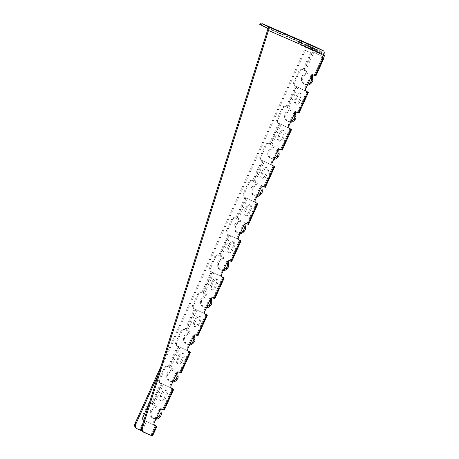 <?xml version="1.0" encoding="UTF-8"?>
<svg xmlns="http://www.w3.org/2000/svg" width="459" height="459" viewBox="0 0 459 459"><rect width="100%" height="100%" fill="white"/><g stroke="black" fill="none" stroke-linecap="round" stroke-linejoin="round"><path stroke-width="0.34" stroke-dasharray="2.29 1.72" d="M160.977 366.322L304.472 49.991L313.204 53.852L313.876 52.366A3.259 2.622 116 0 0 312.906 48.39A3.259 2.622 116 0 0 312.82 48.35L298.476 42.108L322.843 53.244A3.259 2.622 -64 0 1 322.929 53.278A3.259 2.622 -64 0 1 323.916 54.242M152.514 436.05L137.281 428.844M155.894 419.119A15.577 9.26 113.5 0 1 154.104 418.671A15.577 9.26 113.5 0 1 152.021 417.116A6.524 3.879 113.5 0 1 151.166 412.945L151.286 412.056A2.444 1.452 113.5 0 1 152.721 409.583L155.848 407.483A0.815 0.482 -66.5 0 0 156.318 406.72A0.815 0.482 -66.5 0 0 156.123 406.06L150.3 403.352A2.444 1.968 116 0 0 147.482 404.798L142.095 416.674A2.444 1.968 116 0 0 142.829 419.658A2.444 1.968 116 0 0 142.892 419.687L143.449 419.928M139.542 429.785L143.919 420.134L154.534 425.235M172.733 381.997A15.577 9.26 113.5 0 1 170.937 381.549A15.577 9.26 113.5 0 1 168.855 380A6.524 3.879 113.5 0 1 168.005 375.829L168.126 374.94A2.444 1.452 113.5 0 1 169.555 372.461L172.687 370.367A0.815 0.482 -66.5 0 0 173.152 369.604A0.815 0.482 -66.5 0 0 172.957 368.944L167.139 366.236A2.444 1.968 116 0 0 164.322 367.676L158.934 379.553A2.444 1.968 116 0 0 159.663 382.536A2.444 1.968 116 0 0 159.726 382.565L171.373 388.113M189.567 344.881A15.577 9.26 113.5 0 1 187.777 344.434A15.577 9.26 113.5 0 1 185.694 342.884A6.524 3.879 113.5 0 1 184.839 338.713L184.966 337.818A2.444 1.452 113.5 0 1 186.394 335.345L189.527 333.245A0.815 0.482 -66.5 0 0 189.992 332.482A0.815 0.482 -66.5 0 0 189.797 331.823L183.973 329.12A2.444 1.968 116 0 0 181.162 330.56L175.774 342.437A2.444 1.968 116 0 0 176.503 345.42A2.444 1.968 116 0 0 176.566 345.449L188.213 350.997M206.407 307.765A15.577 9.26 113.5 0 1 204.611 307.318A15.577 9.26 113.5 0 1 202.534 305.763A6.524 3.879 113.5 0 1 201.679 301.592L201.799 300.702A2.444 1.452 113.5 0 1 203.234 298.23L206.361 296.13A0.815 0.482 -66.5 0 0 206.831 295.366A0.815 0.482 -66.5 0 0 206.636 294.707L200.812 291.999A2.444 1.968 116 0 0 197.995 293.444L192.608 305.321A2.444 1.968 116 0 0 193.342 308.305A2.444 1.968 116 0 0 193.405 308.333L205.047 313.881M223.246 270.644A15.577 9.26 113.5 0 1 221.45 270.196A15.577 9.26 113.5 0 1 219.368 268.647A6.524 3.879 113.5 0 1 218.518 264.476L218.639 263.581A2.444 1.452 113.5 0 1 220.068 261.108L223.2 259.014A0.815 0.482 -66.5 0 0 223.665 258.251A0.815 0.482 -66.5 0 0 223.47 257.591L217.646 254.883A2.444 1.968 116 0 0 214.835 256.323L209.447 268.199A2.444 1.968 116 0 0 210.176 271.183A2.444 1.968 116 0 0 210.239 271.212L221.886 276.76M240.08 233.528A15.577 9.26 113.5 0 1 238.29 233.08A15.577 9.26 113.5 0 1 236.207 231.525A6.524 3.879 113.5 0 1 235.352 227.354L235.478 226.465A2.444 1.452 113.5 0 1 236.907 223.992L240.034 221.892A0.815 0.482 -66.5 0 0 240.505 221.129A0.815 0.482 -66.5 0 0 240.309 220.469L234.486 217.761A2.444 1.968 116 0 0 231.675 219.207L226.287 231.084A2.444 1.968 116 0 0 227.016 234.067A2.444 1.968 116 0 0 227.079 234.096L238.726 239.644M256.92 196.412A15.577 9.26 113.5 0 1 255.124 195.959A15.577 9.26 113.5 0 1 253.047 194.409A6.524 3.879 113.5 0 1 252.192 190.238L252.312 189.349A2.444 1.452 113.5 0 1 253.747 186.87L256.874 184.776A0.815 0.482 -66.5 0 0 257.338 184.013A0.815 0.482 -66.5 0 0 257.149 183.353L251.325 180.645A2.444 1.968 116 0 0 248.508 182.085L243.121 193.968A2.444 1.968 116 0 0 243.855 196.951A2.444 1.968 116 0 0 243.913 196.98L255.56 202.528M273.759 159.29A15.577 9.26 113.5 0 1 271.963 158.843A15.577 9.26 113.5 0 1 269.881 157.294A6.524 3.879 113.5 0 1 269.031 153.122L269.152 152.227A2.444 1.452 113.5 0 1 270.581 149.754L273.713 147.655A0.815 0.482 -66.5 0 0 274.178 146.891A0.815 0.482 -66.5 0 0 273.983 146.237L268.159 143.529A2.444 1.968 116 0 0 265.348 144.969L259.96 156.846A2.444 1.968 116 0 0 260.689 159.83A2.444 1.968 116 0 0 260.752 159.858L272.399 165.406M290.593 122.174A15.577 9.26 113.5 0 1 288.803 121.727A15.577 9.26 113.5 0 1 286.72 120.172A6.524 3.879 113.5 0 1 285.865 116.001L285.991 115.111A2.444 1.452 113.5 0 1 287.42 112.639L290.547 110.539A0.815 0.482 -66.5 0 0 291.017 109.776A0.815 0.482 -66.5 0 0 290.822 109.116L284.999 106.408A2.444 1.968 116 0 0 282.187 107.854L276.8 119.73A2.444 1.968 116 0 0 277.529 122.714A2.444 1.968 116 0 0 277.592 122.742L289.233 128.29M307.432 85.053A15.577 9.26 113.5 0 1 305.637 84.605A15.577 9.26 113.5 0 1 303.554 83.056A6.524 3.879 113.5 0 1 302.705 78.885L302.825 77.99A2.444 1.452 113.5 0 1 304.26 75.517L307.387 73.423A0.815 0.482 -66.5 0 0 307.851 72.66A0.815 0.482 -66.5 0 0 307.662 72L301.838 69.292A2.444 1.968 116 0 0 299.021 70.732L293.634 82.609A2.444 1.968 116 0 0 294.368 85.592A2.444 1.968 116 0 0 294.426 85.621L306.073 91.169M290.926 121.44A6.524 3.879 113.5 0 1 289.646 121.664A15.577 9.26 113.5 0 1 287.598 121.199A15.577 9.26 113.5 0 1 285.515 119.65A6.524 3.879 113.5 0 1 284.666 115.479L284.787 114.589A2.444 1.452 113.5 0 1 286.215 112.116L289.348 110.017A0.815 0.482 -66.5 0 0 289.813 109.253A0.815 0.482 -66.5 0 0 289.618 108.594L285.871 106.832A2.444 1.968 116 0 0 283.06 108.278L277.666 120.155A2.444 1.968 116 0 0 278.401 123.138A2.444 1.968 116 0 0 278.464 123.167L289.359 128.411M307.765 84.324A6.524 3.879 113.5 0 1 306.486 84.548A15.577 9.26 113.5 0 1 304.437 84.083A15.577 9.26 113.5 0 1 302.355 82.534A6.524 3.879 113.5 0 1 301.5 78.363L301.626 77.468A2.444 1.452 113.5 0 1 303.055 74.995L306.182 72.895A0.815 0.482 -66.5 0 0 306.652 72.132A0.815 0.482 -66.5 0 0 306.457 71.478L302.711 69.716A2.444 1.968 116 0 0 299.893 71.156L294.506 83.039A2.444 1.968 116 0 0 295.235 86.022A2.444 1.968 116 0 0 295.298 86.051L306.193 91.295M274.092 158.556A6.524 3.879 113.5 0 1 272.812 158.785A15.577 9.26 113.5 0 1 270.758 158.321A15.577 9.26 113.5 0 1 268.681 156.766A6.524 3.879 113.5 0 1 267.827 152.595L267.947 151.705A2.444 1.452 113.5 0 1 269.381 149.232L272.508 147.132A0.815 0.482 -66.5 0 0 272.979 146.369A0.815 0.482 -66.5 0 0 272.784 145.71L269.031 143.954A2.444 1.968 116 0 0 266.22 145.394L260.832 157.271A2.444 1.968 116 0 0 261.561 160.254A2.444 1.968 116 0 0 261.624 160.283L272.52 165.533M257.252 195.677A6.524 3.879 113.5 0 1 255.973 195.901A15.577 9.26 113.5 0 1 253.925 195.436A15.577 9.26 113.5 0 1 251.842 193.887A6.524 3.879 113.5 0 1 250.987 189.716L251.113 188.821A2.444 1.452 113.5 0 1 252.542 186.348L255.674 184.254A0.815 0.482 -66.5 0 0 256.139 183.491A0.815 0.482 -66.5 0 0 255.944 182.831L252.198 181.07A2.444 1.968 116 0 0 249.38 182.51L243.993 194.392A2.444 1.968 116 0 0 244.727 197.376A2.444 1.968 116 0 0 244.785 197.404L255.68 202.648M240.413 232.793A6.524 3.879 113.5 0 1 239.133 233.023A15.577 9.26 113.5 0 1 237.085 232.558A15.577 9.26 113.5 0 1 235.002 231.003A6.524 3.879 113.5 0 1 234.153 226.832L234.274 225.943A2.444 1.452 113.5 0 1 235.702 223.47L238.835 221.37A0.815 0.482 -66.5 0 0 239.3 220.607A0.815 0.482 -66.5 0 0 239.105 219.947L235.358 218.191A2.444 1.968 116 0 0 232.547 219.631L227.159 231.508A2.444 1.968 116 0 0 227.888 234.492A2.444 1.968 116 0 0 227.951 234.52L238.846 239.764M223.579 269.915A6.524 3.879 113.5 0 1 222.299 270.139A15.577 9.26 113.5 0 1 220.251 269.674A15.577 9.26 113.5 0 1 218.168 268.125A6.524 3.879 113.5 0 1 217.314 263.954L217.434 263.059A2.444 1.452 113.5 0 1 218.868 260.586L221.995 258.486A0.815 0.482 -66.5 0 0 222.466 257.723A0.815 0.482 -66.5 0 0 222.271 257.063L218.518 255.307A2.444 1.968 116 0 0 215.707 256.747L210.32 268.624A2.444 1.968 116 0 0 211.048 271.608A2.444 1.968 116 0 0 211.111 271.636L222.007 276.886M206.739 307.031A6.524 3.879 113.5 0 1 205.46 307.255A15.577 9.26 113.5 0 1 203.412 306.79A15.577 9.26 113.5 0 1 201.329 305.241A6.524 3.879 113.5 0 1 200.474 301.07L200.6 300.18A2.444 1.452 113.5 0 1 202.029 297.702L205.162 295.607A0.815 0.482 -66.5 0 0 205.626 294.844A0.815 0.482 -66.5 0 0 205.431 294.185L201.685 292.423A2.444 1.968 116 0 0 198.867 293.869L193.48 305.746A2.444 1.968 116 0 0 194.214 308.729A2.444 1.968 116 0 0 194.277 308.758L205.167 314.002M189.9 344.147A6.524 3.879 113.5 0 1 188.62 344.376A15.577 9.26 113.5 0 1 186.572 343.911A15.577 9.26 113.5 0 1 184.489 342.357A6.524 3.879 113.5 0 1 183.64 338.185L183.761 337.296A2.444 1.452 113.5 0 1 185.195 334.823L188.322 332.723A0.815 0.482 -66.5 0 0 188.787 331.96A0.815 0.482 -66.5 0 0 188.597 331.3L184.845 329.545A2.444 1.968 116 0 0 182.034 330.985L176.646 342.862A2.444 1.968 116 0 0 177.375 345.845A2.444 1.968 116 0 0 177.438 345.874L188.333 351.124M173.066 381.268A6.524 3.879 113.5 0 1 171.786 381.492A15.577 9.26 113.5 0 1 169.738 381.027A15.577 9.26 113.5 0 1 167.655 379.478A6.524 3.879 113.5 0 1 166.801 375.307L166.921 374.412A2.444 1.452 113.5 0 1 168.355 371.939L171.482 369.839A0.815 0.482 -66.5 0 0 171.953 369.082A0.815 0.482 -66.5 0 0 171.758 368.422L168.005 366.661A2.444 1.968 116 0 0 165.194 368.101L159.807 379.983A2.444 1.968 116 0 0 160.535 382.967A2.444 1.968 116 0 0 160.598 382.995L171.494 388.239M156.226 418.384A6.524 3.879 113.5 0 1 154.947 418.608A15.577 9.26 113.5 0 1 152.899 418.143A15.577 9.26 113.5 0 1 150.816 416.594A6.524 3.879 113.5 0 1 149.967 412.423L150.087 411.534A2.444 1.452 113.5 0 1 151.516 409.061L154.649 406.961A0.815 0.482 -66.5 0 0 155.113 406.198A0.815 0.482 -66.5 0 0 154.918 405.538L151.172 403.777A2.444 1.968 116 0 0 148.905 404.402M143.902 420.174L154.66 425.355M158.504 374.119L305.344 50.415L312.005 53.33L312.677 51.844A1.629 1.308 116 0 0 312.189 49.853A1.629 1.308 116 0 0 312.149 49.836L297.805 43.594L307.828 48.482L322.172 54.724A1.629 1.308 -64 0 1 322.212 54.747A1.629 1.308 -64 0 1 322.7 56.732L322.098 58.259L321.214 57.874L322.901 54.168A1.629 0.97 -66.5 0 0 322.7 52.257L313.606 47.816L259.777 24.436M289.48 128.514L288.923 128.268A2.444 1.968 -64 0 1 288.86 128.239A2.444 1.968 -64 0 1 288.132 125.261L293.519 113.379A2.444 1.968 -64 0 1 296.33 111.939L295.246 111.336A0.815 0.482 -66.5 0 0 295.235 111.33A0.815 0.482 -66.5 0 0 294.626 111.612A0.815 0.482 -66.5 0 0 294.362 112.461L294.494 113.602M298.769 101.273L300.456 97.56A3.666 2.18 -66.5 0 0 299.956 93.24A3.666 2.18 -66.5 0 0 296.531 95.644L294.85 99.356A3.666 2.18 -66.5 0 0 295.344 103.677A3.666 2.18 -66.5 0 0 298.769 101.273L299.974 101.795L301.661 98.083A3.666 2.18 -66.5 0 0 301.161 93.762A3.666 2.18 -66.5 0 0 297.736 96.172L296.049 99.884A3.666 2.18 -66.5 0 0 296.548 104.204A3.666 2.18 -66.5 0 0 299.974 101.795M272.64 165.63L272.084 165.389A2.444 1.968 -64 0 1 272.021 165.36A2.444 1.968 -64 0 1 271.292 162.377L276.679 150.5A2.444 1.968 -64 0 1 279.497 149.055L278.406 148.458A0.815 0.482 -66.5 0 0 278.395 148.452A0.815 0.482 -66.5 0 0 277.787 148.727A0.815 0.482 -66.5 0 0 277.523 149.582L277.655 150.718M281.935 138.388L283.616 134.676A3.666 2.18 -66.5 0 0 283.123 130.356A3.666 2.18 -66.5 0 0 279.697 132.766L278.011 136.478A3.666 2.18 -66.5 0 0 278.51 140.798A3.666 2.18 -66.5 0 0 281.935 138.388L283.134 138.916L284.821 135.204A3.666 2.18 -66.5 0 0 284.322 130.878A3.666 2.18 -66.5 0 0 280.897 133.288L279.215 137A3.666 2.18 -66.5 0 0 279.709 141.32A3.666 2.18 -66.5 0 0 283.134 138.916M255.806 202.746L255.25 202.505A2.444 1.968 -64 0 1 255.187 202.476A2.444 1.968 -64 0 1 254.452 199.493L259.846 187.616A2.444 1.968 -64 0 1 262.657 186.176L261.573 185.574A0.815 0.482 -66.5 0 0 261.561 185.568A0.815 0.482 -66.5 0 0 260.953 185.849A0.815 0.482 -66.5 0 0 260.689 186.698L260.815 187.834M265.095 175.51L266.782 171.798A3.666 2.18 -66.5 0 0 266.283 167.478A3.666 2.18 -66.5 0 0 262.858 169.882L261.171 173.594A3.666 2.18 -66.5 0 0 261.67 177.914A3.666 2.18 -66.5 0 0 265.095 175.51L266.3 176.032L267.981 172.32A3.666 2.18 -66.5 0 0 267.488 168A3.666 2.18 -66.5 0 0 264.063 170.404L262.376 174.116A3.666 2.18 -66.5 0 0 262.875 178.436A3.666 2.18 -66.5 0 0 266.3 176.032M238.967 239.868L238.41 239.627A2.444 1.968 -64 0 1 238.347 239.598A2.444 1.968 -64 0 1 237.619 236.614L243.006 224.732A2.444 1.968 -64 0 1 245.817 223.292L244.733 222.695A0.815 0.482 -66.5 0 0 244.722 222.69A0.815 0.482 -66.5 0 0 244.113 222.965A0.815 0.482 -66.5 0 0 243.849 223.82L243.981 224.956M244.337 210.71A3.666 2.18 -66.5 0 0 244.836 215.036A3.666 2.18 -66.5 0 0 248.262 212.626L249.943 208.914A3.666 2.18 -66.5 0 0 249.444 204.594A3.666 2.18 -66.5 0 0 246.018 207.003L244.337 210.71L245.536 211.238A3.666 2.18 -66.5 0 0 246.035 215.558A3.666 2.18 -66.5 0 0 249.461 213.148L251.148 209.436A3.666 2.18 -66.5 0 0 250.648 205.116A3.666 2.18 -66.5 0 0 247.223 207.525L245.536 211.238M222.127 276.984L221.571 276.743A2.444 1.968 -64 0 1 221.513 276.714A2.444 1.968 -64 0 1 220.779 273.73L226.167 261.854A2.444 1.968 -64 0 1 228.984 260.408L227.893 259.811A0.815 0.482 -66.5 0 0 227.882 259.805A0.815 0.482 -66.5 0 0 227.274 260.081A0.815 0.482 -66.5 0 0 227.016 260.936L227.142 262.072M227.498 247.831A3.666 2.18 -66.5 0 0 227.997 252.152A3.666 2.18 -66.5 0 0 231.422 249.742L233.103 246.035A3.666 2.18 -66.5 0 0 232.61 241.709A3.666 2.18 -66.5 0 0 229.184 244.119L227.498 247.831L228.702 248.353A3.666 2.18 -66.5 0 0 229.196 252.674A3.666 2.18 -66.5 0 0 232.621 250.27L234.308 246.558A3.666 2.18 -66.5 0 0 233.809 242.237A3.666 2.18 -66.5 0 0 230.384 244.641L228.702 248.353M205.293 314.105L204.737 313.858A2.444 1.968 -64 0 1 204.674 313.83A2.444 1.968 -64 0 1 203.945 310.846L209.333 298.97A2.444 1.968 -64 0 1 212.144 297.53L211.06 296.927A0.815 0.482 -66.5 0 0 211.048 296.921A0.815 0.482 -66.5 0 0 210.44 297.202A0.815 0.482 -66.5 0 0 210.176 298.052L210.302 299.188M210.664 284.947A3.666 2.18 -66.5 0 0 211.157 289.268A3.666 2.18 -66.5 0 0 214.582 286.864L216.269 283.151A3.666 2.18 -66.5 0 0 215.77 278.831A3.666 2.18 -66.5 0 0 212.345 281.235L210.664 284.947L211.863 285.469A3.666 2.18 -66.5 0 0 212.362 289.795A3.666 2.18 -66.5 0 0 215.787 287.386L217.468 283.673A3.666 2.18 -66.5 0 0 216.975 279.353A3.666 2.18 -66.5 0 0 213.55 281.763L211.863 285.469M188.454 351.221L187.897 350.98A2.444 1.968 -64 0 1 187.834 350.951A2.444 1.968 -64 0 1 187.106 347.968L192.493 336.091A2.444 1.968 -64 0 1 195.304 334.645L194.22 334.049A0.815 0.482 -66.5 0 0 194.209 334.043A0.815 0.482 -66.5 0 0 193.6 334.318A0.815 0.482 -66.5 0 0 193.337 335.173L193.468 336.309M193.824 322.069A3.666 2.18 -66.5 0 0 194.323 326.389A3.666 2.18 -66.5 0 0 197.749 323.979L199.43 320.267A3.666 2.18 -66.5 0 0 198.931 315.947A3.666 2.18 -66.5 0 0 195.505 318.357L193.824 322.069L195.023 322.591A3.666 2.18 -66.5 0 0 195.523 326.911A3.666 2.18 -66.5 0 0 198.948 324.502L200.635 320.789A3.666 2.18 -66.5 0 0 200.135 316.469A3.666 2.18 -66.5 0 0 196.71 318.879L195.023 322.591M171.614 388.337L171.058 388.096A2.444 1.968 -64 0 1 171 388.067A2.444 1.968 -64 0 1 170.266 385.084L175.654 373.207A2.444 1.968 -64 0 1 178.471 371.767L177.381 371.165A0.815 0.482 -66.5 0 0 177.369 371.159A0.815 0.482 -66.5 0 0 176.761 371.44A0.815 0.482 -66.5 0 0 176.503 372.289L176.629 373.425M180.909 361.101L182.59 357.389A3.666 2.18 -66.5 0 0 182.097 353.063A3.666 2.18 -66.5 0 0 178.671 355.473L176.985 359.185A3.666 2.18 -66.5 0 0 177.484 363.505A3.666 2.18 -66.5 0 0 180.909 361.101L182.114 361.623L183.795 357.911A3.666 2.18 -66.5 0 0 183.296 353.591A3.666 2.18 -66.5 0 0 179.871 355.995L178.19 359.707A3.666 2.18 -66.5 0 0 178.683 364.027A3.666 2.18 -66.5 0 0 182.114 361.623M154.781 425.459L154.224 425.218A2.444 1.968 -64 0 1 154.161 425.189A2.444 1.968 -64 0 1 153.432 422.205L158.82 410.323A2.444 1.968 -64 0 1 161.631 408.883L160.547 408.281A0.815 0.482 -66.5 0 0 160.535 408.281A0.815 0.482 -66.5 0 0 159.927 408.556A0.815 0.482 -66.5 0 0 159.663 409.405L159.795 410.547M164.07 398.217L165.756 394.505A3.666 2.18 -66.5 0 0 165.257 390.184A3.666 2.18 -66.5 0 0 161.832 392.588L160.151 396.301A3.666 2.18 -66.5 0 0 160.644 400.627A3.666 2.18 -66.5 0 0 164.07 398.217L165.274 398.739L166.956 395.027A3.666 2.18 -66.5 0 0 166.462 390.707A3.666 2.18 -66.5 0 0 163.037 393.116L161.35 396.828A3.666 2.18 -66.5 0 0 161.849 401.149A3.666 2.18 -66.5 0 0 165.274 398.739M143.994 432.367L151.028 435.379L141.94 430.938M306.319 91.393L305.763 91.152A2.444 1.968 -64 0 1 305.7 91.123A2.444 1.968 -64 0 1 304.965 88.139L310.353 76.263A2.444 1.968 -64 0 1 313.17 74.823L312.086 74.22A0.815 0.482 -66.5 0 0 312.074 74.215A0.815 0.482 -66.5 0 0 311.466 74.496A0.815 0.482 -66.5 0 0 311.202 75.345L311.328 76.481M314.352 75.333L322.098 58.259L314.283 75.293M307.828 48.482L308.505 47.002M305.585 47.151L316.297 51.976L304.202 46.589L305.585 47.151L306.256 45.665L316.968 50.49L306.256 45.665M297.805 43.594L298.476 42.108M298.998 113.121L296.445 111.864A0.815 0.482 -66.5 0 0 296.434 111.858A0.815 0.482 -66.5 0 0 295.648 112.455M282.165 150.242L279.611 148.98A0.815 0.482 -66.5 0 0 279.6 148.974A0.815 0.482 -66.5 0 0 278.814 149.571M265.325 187.358L262.772 186.096A0.815 0.482 -66.5 0 0 262.76 186.09A0.815 0.482 -66.5 0 0 261.974 186.687M248.485 224.48L245.938 223.217A0.815 0.482 -66.5 0 0 245.926 223.212A0.815 0.482 -66.5 0 0 245.135 223.808M231.652 261.596L229.098 260.333A0.815 0.482 -66.5 0 0 229.087 260.328A0.815 0.482 -66.5 0 0 228.301 260.924M214.812 298.711L212.259 297.449A0.815 0.482 -66.5 0 0 212.247 297.449A0.815 0.482 -66.5 0 0 211.461 298.04M197.978 335.833L195.425 334.571A0.815 0.482 -66.5 0 0 195.414 334.565A0.815 0.482 -66.5 0 0 194.622 335.162M181.139 372.949L178.585 371.687A0.815 0.482 -66.5 0 0 178.574 371.681A0.815 0.482 -66.5 0 0 177.788 372.278M164.299 410.065L161.746 408.808A0.815 0.482 -66.5 0 0 161.734 408.803A0.815 0.482 -66.5 0 0 160.948 409.399M315.838 76.005L313.285 74.742A0.815 0.482 -66.5 0 0 313.273 74.737A0.815 0.482 -66.5 0 0 312.487 75.333M316.291 49.365L305.579 44.54L317.674 49.922L316.291 49.365L316.968 47.879M290.128 37.77L300.84 42.601L288.745 37.213L290.128 37.77L290.748 36.399M277.219 32.359L284.006 35.274L277.219 32.359L277.89 30.873M313.606 47.816L314.283 46.336M321.214 57.874L322.086 58.304M305.344 50.415L304.472 49.991M305.459 70.927L313.204 53.852L312.005 53.33L304.26 70.405M310.611 52.665L302.865 69.739M160.759 383.018L151.332 403.8M177.599 345.897L168.166 366.684M194.432 308.781L185.006 329.568M211.272 271.659L201.84 292.446M228.106 234.543L218.679 255.33M244.945 197.427L235.519 218.214M261.785 160.306L252.352 181.093M278.619 123.19L269.192 143.977M295.458 86.074L286.032 106.855M298.052 87.256L288.625 108.043M281.212 124.378L271.785 145.159M264.378 161.493L254.946 182.28M247.539 198.609L238.112 219.396M230.699 235.731L221.272 256.518M213.865 272.847L204.433 293.634M197.026 309.968L187.599 330.75M180.186 347.084L170.759 367.871M163.352 384.2L153.92 404.987M146.513 421.322L142.135 430.972M285.871 106.832L284.999 106.408M283.06 108.278L282.187 107.854M311.483 53.089L303.738 70.164M296.33 86.499L286.904 107.286M279.491 123.614L270.064 144.401M262.657 160.73L253.225 181.517M245.817 197.852L236.391 218.639M228.978 234.968L219.551 255.755M212.144 272.089L202.712 292.871M195.304 309.205L185.878 329.992M178.471 346.321L169.038 367.108M161.631 383.443L152.199 404.23M144.792 420.559L141.481 427.857M145.314 420.794L141.395 429.429M162.147 383.678L152.721 404.465M178.987 346.562L169.555 367.349M195.827 309.441L186.394 330.228M212.66 272.325L203.234 293.112M229.5 235.209L220.068 255.99M246.334 198.087L236.907 218.874M263.173 160.971L253.747 181.758M280.013 123.85L270.581 144.637M296.847 86.734L287.42 107.521M306.87 91.634L297.443 112.409M290.031 128.755L280.61 149.531M273.197 165.871L263.77 186.647M256.357 202.987L246.931 223.768M239.518 240.109L230.097 260.884M222.684 277.225L213.257 298M205.844 314.34L196.418 335.122M189.005 351.462L179.584 372.238M172.171 388.578L162.744 409.353M155.331 425.7L150.959 435.339M322.7 56.732L312.677 51.844M321.943 58.195L314.203 75.27M306.79 91.599L297.363 112.386M289.956 128.721L280.524 149.508M273.116 165.837L263.69 186.624M256.277 202.953L246.85 223.74M239.443 240.074L230.011 260.861M222.604 277.19L213.177 297.977M205.764 314.312L196.337 335.093M188.93 351.428L179.498 372.215M172.091 388.543L162.664 409.33M155.251 425.665L150.873 435.316M322.172 54.724L312.149 49.836M322.843 53.244L312.82 48.35M323.905 57.26L313.876 52.366M308.075 92.15L298.648 112.937M291.241 129.266L281.809 150.053M274.402 166.387L264.975 187.169M257.562 203.503L248.135 224.29M240.728 240.619L231.296 261.406M223.889 277.741L214.462 298.528M207.049 314.857L197.622 335.644M190.215 351.973L180.783 372.76M173.376 389.094L163.949 409.881M156.536 426.21L152.158 435.861M323.228 58.741L315.482 75.815M313.285 74.742L312.086 74.22M311.971 75.683L311.202 75.345M307.467 84.978L306.486 84.548M303.554 83.056L302.355 82.534M302.705 78.885L301.5 78.363M302.825 77.99L301.626 77.468M304.26 75.517L303.055 74.995M307.387 73.423L306.182 72.895M307.662 72L306.457 71.478M302.711 69.716L301.838 69.292M299.893 71.156L299.021 70.732M294.506 83.039L293.634 82.609M295.298 86.051L294.426 85.621M305.763 91.152L306.509 91.519M267.591 30.093L322.901 54.168M267.39 28.183L322.7 52.257M261.309 25.056L261.98 23.57M310.881 47.013L311.558 45.527M312.367 47.449L312.963 46.141M306.956 45.097L307.582 43.725M295.539 40.128L296.13 38.814M294.047 39.686L294.724 38.2M299.457 42.039L300.134 40.553M273.294 30.443L273.914 29.072M282.629 34.712L283.301 33.226M278.705 32.801L279.301 31.487M154.224 425.218L154.97 425.579M143.638 420.048L142.892 419.687M142.967 417.099L142.095 416.674M148.355 405.222L147.482 404.798M151.172 403.777L150.3 403.352M156.123 406.06L154.918 405.538M155.848 407.483L154.649 406.961M152.721 409.583L151.516 409.061M151.286 412.056L150.087 411.534M151.166 412.945L149.967 412.423M152.021 417.116L150.816 416.594M155.928 419.038L154.947 418.608M160.432 409.744L159.663 409.405M161.631 408.883L162.503 409.308M158.82 410.323L159.692 410.748M153.432 422.205L154.304 422.63M171.058 388.096L171.809 388.463M160.598 382.995L159.726 382.565M159.807 379.983L158.934 379.553M165.194 368.101L164.322 367.676M168.005 366.661L167.139 366.236M172.957 368.944L171.758 368.422M172.687 370.367L171.482 369.839M169.555 372.461L168.355 371.939M168.126 374.94L166.921 374.412M168.005 375.829L166.801 375.307M168.855 380L167.655 379.478M172.768 381.922L171.786 381.492M177.272 372.628L176.503 372.289M178.471 371.767L179.343 372.192M175.654 373.207L176.526 373.632M170.266 385.084L171.138 385.508M187.897 350.98L188.649 351.342M177.438 345.874L176.566 345.449M176.646 342.862L175.774 342.437M182.034 330.985L181.162 330.56M184.845 329.545L183.973 329.12M189.797 331.823L188.597 331.3M189.527 333.245L188.322 332.723M186.394 335.345L185.195 334.823M184.966 337.818L183.761 337.296M184.839 338.713L183.64 338.185M185.694 342.884L184.489 342.357M189.607 344.801L188.62 344.376M194.111 335.506L193.337 335.173M195.304 334.645L196.177 335.07M192.493 336.091L193.365 336.516M187.106 347.968L187.978 348.392M204.737 313.858L205.483 314.226M194.277 308.758L193.405 308.333M193.48 305.746L192.608 305.321M198.867 293.869L197.995 293.444M201.685 292.423L200.812 291.999M206.636 294.707L205.431 294.185M206.361 296.13L205.162 295.607M203.234 298.23L202.029 297.702M201.799 300.702L200.6 300.18M201.679 301.592L200.474 301.07M202.534 305.763L201.329 305.241M206.441 307.685L205.46 307.255M210.945 298.39L210.176 298.052M212.259 297.449L211.06 296.927L212.247 297.449M212.144 297.53L213.016 297.954M209.333 298.97L210.205 299.394M203.945 310.846L204.812 311.277M221.571 276.743L222.322 277.11M211.111 271.636L210.239 271.212M210.32 268.624L209.447 268.199M215.707 256.747L214.835 256.323M218.518 255.307L217.646 254.883M223.47 257.591L222.271 257.063M223.2 259.014L221.995 258.486M220.068 261.108L218.868 260.586M218.639 263.581L217.434 263.059M218.518 264.476L217.314 263.954M219.368 268.647L218.168 268.125M223.281 270.563L222.299 270.139M227.784 261.269L227.016 260.936M228.984 260.408L229.856 260.838M226.167 261.854L227.039 262.278M220.779 273.73L221.651 274.155M238.41 239.627L239.156 239.988M227.951 234.52L227.079 234.096M227.159 231.508L226.287 231.084M232.547 219.631L231.675 219.207M235.358 218.191L234.486 217.761M240.309 220.469L239.105 219.947M240.034 221.892L238.835 221.37M236.907 223.992L235.702 223.47M235.478 226.465L234.274 225.943M235.352 227.354L234.153 226.832M236.207 231.525L235.002 231.003M240.12 233.447L239.133 233.023M244.624 224.153L243.849 223.82M245.817 223.292L246.69 223.717M243.006 224.732L243.878 225.162M237.619 236.614L238.491 237.039M255.25 202.505L255.996 202.872M244.785 197.404L243.913 196.98M243.993 194.392L243.121 193.968M249.38 182.51L248.508 182.085M252.198 181.07L251.325 180.645M257.149 183.353L255.944 182.831M256.874 184.776L255.674 184.254M253.747 186.87L252.542 186.348M252.312 189.349L251.113 188.821M252.192 190.238L250.987 189.716M253.047 194.409L251.842 193.887M256.954 196.332L255.973 195.901M261.458 187.037L260.689 186.698M262.657 186.176L263.529 186.601M259.846 187.616L260.712 188.041M254.452 199.493L255.324 199.917M272.084 165.389L272.835 165.756M261.624 160.283L260.752 159.858M260.832 157.271L259.96 156.846M266.22 145.394L265.348 144.969M269.031 143.954L268.159 143.529M273.983 146.237L272.784 145.71M273.713 147.655L272.508 147.132M270.581 149.754L269.381 149.232M269.152 152.227L267.947 151.705M269.031 153.122L267.827 152.595M269.881 157.294L268.681 156.766M273.793 159.21L272.812 158.785M278.297 149.915L277.523 149.582M279.611 148.98L278.406 148.458M279.497 149.055L280.369 149.479M276.679 150.5L277.552 150.925M271.292 162.377L272.164 162.802M288.923 128.268L289.669 128.635M278.464 123.167L277.592 122.742M277.666 120.155L276.8 119.73M288.132 125.261L289.004 125.686M293.519 113.379L294.391 113.803M296.33 111.939L297.202 112.363M296.445 111.864L295.246 111.336M295.137 112.799L294.362 112.461M290.627 122.094L289.646 121.664M286.72 120.172L285.515 119.65M285.865 116.001L284.666 115.479M285.991 115.111L284.787 114.589M287.42 112.639L286.215 112.116M290.547 110.539L289.348 110.017M290.822 109.116L289.618 108.594M304.965 88.139L305.837 88.564M310.353 76.263L311.225 76.687M313.17 74.823L314.042 75.247M301.661 98.083L300.456 97.56M297.736 96.172L296.531 95.644M296.049 99.884L294.85 99.356M284.821 135.204L283.616 134.676M280.897 133.288L279.697 132.766M279.215 137L278.011 136.478M267.981 172.32L266.782 171.798M264.063 170.404L262.858 169.882M262.376 174.116L261.171 173.594M249.461 213.148L248.262 212.626M251.148 209.436L249.943 208.914M247.223 207.525L246.018 207.003M232.621 250.27L231.422 249.742M234.308 246.558L233.103 246.035M230.384 244.641L229.184 244.119M215.787 287.386L214.582 286.864M217.468 283.673L216.269 283.151M213.55 281.763L212.345 281.235M198.948 324.502L197.749 323.979M200.635 320.789L199.43 320.267M196.71 318.879L195.505 318.357M183.795 357.911L182.59 357.389M179.871 355.995L178.671 355.473M178.19 359.707L176.985 359.185M166.956 395.027L165.756 394.505M163.037 393.116L161.832 392.588M161.35 396.828L160.151 396.301M310.995 49.503L311.667 48.023M309.504 49.061L310.181 47.581M314.914 51.419L315.591 49.933M297.518 112.449L306.945 91.662M280.678 149.565L290.105 128.778M263.839 186.687L273.271 165.9M247.005 223.803L256.432 203.016M230.166 260.919L239.592 240.137M213.326 298.04L222.758 277.253M196.492 335.156L205.919 314.369M179.653 372.278L189.079 351.491M162.813 409.394L172.245 388.607M151.028 435.379L155.406 425.728M312.189 49.853L322.212 54.747M312.906 48.39L322.929 53.278M313.273 74.737L312.074 74.215M304.437 84.083L305.637 84.605M294.368 85.592L295.235 86.022M318.345 48.442L317.674 49.922M306.251 43.054L305.579 44.54M289.417 35.727L288.745 37.213M301.511 41.115L300.84 42.601M272.589 28.401L271.912 29.887M284.678 33.788L284.006 35.274M142.829 419.658L143.701 420.083M152.899 418.143L154.104 418.671M155.033 425.613L154.161 425.189M159.663 382.536L160.535 382.967M169.738 381.027L170.937 381.549M171.873 388.492L171 388.067M176.503 345.42L177.375 345.845M186.572 343.911L187.777 344.434M188.706 351.376L187.834 350.951M193.342 308.305L194.214 308.729M203.412 306.79L204.611 307.318M205.546 314.26L204.674 313.83M210.176 271.183L211.048 271.608M220.251 269.674L221.45 270.196M222.38 277.138L221.513 276.714M227.016 234.067L227.888 234.492M237.085 232.558L238.29 233.08M239.219 240.023L238.347 239.598M243.855 196.951L244.727 197.376M253.925 195.436L255.124 195.959M256.059 202.901L255.187 202.476M260.689 159.83L261.561 160.254M270.758 158.321L271.963 158.843M279.6 148.974L278.395 148.452M272.893 165.785L272.021 165.36M277.529 122.714L278.401 123.138M289.732 128.669L288.86 128.239M296.434 111.858L295.235 111.33M287.598 121.199L288.803 121.727M306.572 91.548L305.7 91.123M301.161 93.762L299.956 93.24M296.548 104.204L295.344 103.677M284.322 130.878L283.123 130.356M279.709 141.32L278.51 140.798M267.488 168L266.283 167.478M262.875 178.436L261.67 177.914M246.035 215.558L244.836 215.036M250.648 205.116L249.444 204.594M229.196 252.674L227.997 252.152M233.809 242.237L232.61 241.709M212.362 289.795L211.157 289.268M216.975 279.353L215.77 278.831M195.523 326.911L194.323 326.389M200.135 316.469L198.931 315.947M183.296 353.591L182.097 353.063M178.683 364.027L177.484 363.505M166.462 390.707L165.257 390.184M161.849 401.149L160.644 400.627M304.874 45.108L304.202 46.589M316.968 50.49L316.297 51.976"/><path stroke-width="0.69" d="M136.409 428.419A4.079 3.276 -64 0 1 136.306 428.373A4.079 3.276 -64 0 1 135.084 423.399L160.977 366.322M143.449 419.928L143.914 420.134M148.905 404.402A2.444 1.968 116 0 0 148.355 405.222L142.967 417.099A2.444 1.968 116 0 0 143.701 420.083A2.444 1.968 116 0 0 143.765 420.111L143.902 420.174M141.94 430.938L137.281 428.844A4.079 3.276 -64 0 1 137.178 428.798A4.079 3.276 -64 0 1 135.956 423.823L158.504 374.119M294.494 113.602L294.798 116.299A2.444 1.452 113.5 0 1 293.875 119.019L293.29 119.69A6.524 3.879 113.5 0 1 290.926 121.44M277.655 150.718L277.965 153.421A2.444 1.452 113.5 0 1 277.035 156.14L276.45 156.806A6.524 3.879 113.5 0 1 274.092 158.556M260.815 187.834L261.125 190.537A2.444 1.452 113.5 0 1 260.201 193.256L259.616 193.922A6.524 3.879 113.5 0 1 257.252 195.677M243.981 224.956L244.286 227.653A2.444 1.452 113.5 0 1 243.362 230.378L242.777 231.043A6.524 3.879 113.5 0 1 240.413 232.793M227.142 262.072L227.452 264.774A2.444 1.452 113.5 0 1 226.522 267.494L225.937 268.159A6.524 3.879 113.5 0 1 223.579 269.915M210.302 299.188L210.612 301.89A2.444 1.452 113.5 0 1 209.688 304.61L209.103 305.281A6.524 3.879 113.5 0 1 206.739 307.031M193.468 336.309L193.773 339.012A2.444 1.452 113.5 0 1 192.849 341.731L192.264 342.397A6.524 3.879 113.5 0 1 189.9 344.147M176.629 373.425L176.939 376.128A2.444 1.452 113.5 0 1 176.009 378.847L175.43 379.513A6.524 3.879 113.5 0 1 173.066 381.268M159.795 410.547L160.099 413.243A2.444 1.452 113.5 0 1 159.175 415.969L158.59 416.634A6.524 3.879 113.5 0 1 156.226 418.384M311.328 76.481L311.638 79.183A2.444 1.452 113.5 0 1 310.714 81.903L310.129 82.568A6.524 3.879 113.5 0 1 307.765 84.324M323.916 54.242A3.259 2.622 -64 0 1 323.905 57.26L323.228 58.741L322.109 58.253M323.228 58.741L322.086 58.304L323.773 54.592A3.259 1.939 -66.5 0 0 323.371 50.771L314.283 46.336L261.98 23.57L268.067 26.697A3.259 1.939 113.5 0 1 268.463 30.518L142.456 427.903A4.079 3.276 116 0 0 143.891 432.315A4.079 3.276 116 0 0 143.994 432.367L152.514 436.05L156.892 426.4L155.096 425.642A2.444 1.968 -64 0 1 155.033 425.613A2.444 1.968 -64 0 1 154.304 422.63L159.692 410.748A2.444 1.968 -64 0 1 162.503 409.308L164.299 410.065L173.732 389.284L171.93 388.521A2.444 1.968 -64 0 1 171.873 388.492A2.444 1.968 -64 0 1 171.138 385.508L176.526 373.632A2.444 1.968 -64 0 1 179.343 372.192L181.139 372.949L190.565 352.162L188.769 351.405A2.444 1.968 -64 0 1 188.706 351.376A2.444 1.968 -64 0 1 187.978 348.392L193.365 336.516A2.444 1.968 -64 0 1 196.177 335.07L197.978 335.833L207.405 315.046L205.609 314.289A2.444 1.968 -64 0 1 205.546 314.26A2.444 1.968 -64 0 1 204.812 311.277L210.205 299.394A2.444 1.968 -64 0 1 213.016 297.954L214.812 298.711L224.244 277.924L222.443 277.167A2.444 1.968 -64 0 1 222.38 277.138A2.444 1.968 -64 0 1 221.651 274.155L227.039 262.278A2.444 1.968 -64 0 1 229.856 260.838L231.652 261.596L241.078 240.809L239.282 240.051A2.444 1.968 -64 0 1 239.219 240.023A2.444 1.968 -64 0 1 238.491 237.039L243.878 225.162A2.444 1.968 -64 0 1 246.69 223.717L248.485 224.48L257.918 203.693L256.122 202.93A2.444 1.968 -64 0 1 256.059 202.901A2.444 1.968 -64 0 1 255.324 199.917L260.712 188.041A2.444 1.968 -64 0 1 263.529 186.601L265.325 187.358L274.757 166.571L272.956 165.814A2.444 1.968 -64 0 1 272.893 165.785A2.444 1.968 -64 0 1 272.164 162.802L277.552 150.925A2.444 1.968 -64 0 1 280.369 149.479L282.165 150.242L291.591 129.455L289.795 128.698A2.444 1.968 -64 0 1 289.732 128.669A2.444 1.968 -64 0 1 289.004 125.686L294.391 113.803A2.444 1.968 -64 0 1 297.202 112.363L298.998 113.121L308.431 92.339L306.635 91.576A2.444 1.968 -64 0 1 306.572 91.548A2.444 1.968 -64 0 1 305.837 88.564L311.225 76.687A2.444 1.968 -64 0 1 314.042 75.247L315.838 76.005L323.584 58.93M306.073 91.169L308.431 92.339M295.648 112.455A0.815 0.482 -66.5 0 0 295.567 112.989L296.003 116.827A2.444 1.452 113.5 0 1 295.08 119.547L294.494 120.212A6.524 3.879 113.5 0 1 290.851 122.192A15.577 9.26 113.5 0 1 290.593 122.174M289.233 128.29L291.591 129.455M278.814 149.571A0.815 0.482 -66.5 0 0 278.728 150.104L279.164 153.943A2.444 1.452 113.5 0 1 278.24 156.662L277.655 157.328A6.524 3.879 113.5 0 1 274.012 159.307A15.577 9.26 113.5 0 1 273.759 159.29M272.399 165.406L274.757 166.571M261.974 186.687A0.815 0.482 -66.5 0 0 261.888 187.22L262.324 191.059A2.444 1.452 113.5 0 1 261.401 193.778L260.815 194.45A6.524 3.879 113.5 0 1 257.178 196.423A15.577 9.26 113.5 0 1 256.92 196.412M255.56 202.528L257.918 203.693M245.135 223.808A0.815 0.482 -66.5 0 0 245.054 224.342L245.49 228.18A2.444 1.452 113.5 0 1 244.567 230.9L243.981 231.566A6.524 3.879 113.5 0 1 240.338 233.545A15.577 9.26 113.5 0 1 240.08 233.528M238.726 239.644L241.078 240.809M228.301 260.924A0.815 0.482 -66.5 0 0 228.215 261.458L228.651 265.296A2.444 1.452 113.5 0 1 227.727 268.016L227.142 268.681A6.524 3.879 113.5 0 1 223.499 270.661A15.577 9.26 113.5 0 1 223.246 270.644M221.886 276.76L224.244 277.924M211.461 298.04A0.815 0.482 -66.5 0 0 211.375 298.574L211.817 302.412A2.444 1.452 113.5 0 1 210.888 305.137L210.302 305.803A6.524 3.879 113.5 0 1 206.665 307.782A15.577 9.26 113.5 0 1 206.407 307.765M205.047 313.881L207.405 315.046M194.622 335.162A0.815 0.482 -66.5 0 0 194.541 335.695L194.977 339.534A2.444 1.452 113.5 0 1 194.054 342.253L193.468 342.919A6.524 3.879 113.5 0 1 189.825 344.898A15.577 9.26 113.5 0 1 189.567 344.881M188.213 350.997L190.565 352.162M177.788 372.278A0.815 0.482 -66.5 0 0 177.702 372.811L178.138 376.65A2.444 1.452 113.5 0 1 177.214 379.369L176.629 380.035A6.524 3.879 113.5 0 1 172.986 382.014A15.577 9.26 113.5 0 1 172.733 381.997M171.373 388.113L173.732 389.284M160.948 409.399A0.815 0.482 -66.5 0 0 160.868 409.933L161.304 413.771A2.444 1.452 113.5 0 1 160.375 416.491L159.789 417.156A6.524 3.879 113.5 0 1 156.152 419.136A15.577 9.26 113.5 0 1 155.894 419.119M154.534 425.235L156.892 426.4M312.487 75.333A0.815 0.482 -66.5 0 0 312.401 75.867L312.837 79.705A2.444 1.452 113.5 0 1 311.913 82.425L311.328 83.09A6.524 3.879 113.5 0 1 307.685 85.07A15.577 9.26 113.5 0 1 307.432 85.053M323.773 54.592L267.591 30.093L141.584 427.478A4.079 3.276 116 0 0 143.019 431.89A4.079 3.276 116 0 0 143.122 431.942M260.448 22.95L259.777 24.436L267.39 28.183A1.629 0.97 113.5 0 1 267.591 30.093M316.968 47.879L306.251 43.054L316.968 47.879M290.799 36.284L301.511 41.115L290.748 36.399M277.89 30.873L284.678 33.788L277.89 30.873M141.481 427.857L140.414 430.209M141.395 429.429L140.936 430.45M322.815 58.62L315.069 75.695M307.662 92.024L298.235 112.811M290.828 129.145L281.396 149.932M273.989 166.261L264.562 187.048M257.149 203.383L247.722 224.164M240.315 240.499L230.883 261.286M223.476 277.615L214.049 298.402M206.636 314.736L197.209 335.523M189.802 351.852L180.37 372.639M172.963 388.968L163.536 409.755M156.123 426.09L151.745 435.74M312.401 75.867L311.971 75.683M312.837 79.705L311.638 79.183M311.913 82.425L310.714 81.903M311.328 83.09L310.129 82.568M141.584 427.478L142.456 427.903M268.067 26.697L323.371 50.771M260.483 24.809L261.154 23.329M135.956 423.823L135.084 423.399M159.789 417.156L158.59 416.634M160.375 416.491L159.175 415.969M161.304 413.771L160.099 413.243M160.868 409.933L160.432 409.744M176.629 380.035L175.43 379.513M177.214 379.369L176.009 378.847M178.138 376.65L176.939 376.128M177.702 372.811L177.272 372.628M193.468 342.919L192.264 342.397M194.054 342.253L192.849 341.731M194.977 339.534L193.773 339.012M194.541 335.695L194.111 335.506M210.302 305.803L209.103 305.281M210.888 305.137L209.688 304.61M211.817 302.412L210.612 301.89M211.375 298.574L210.945 298.39M227.142 268.681L225.937 268.159M227.727 268.016L226.522 267.494M228.651 265.296L227.452 264.774M228.215 261.458L227.784 261.269M243.981 231.566L242.777 231.043M244.567 230.9L243.362 230.378M245.49 228.18L244.286 227.653M245.054 224.342L244.624 224.153M260.815 194.45L259.616 193.922M261.401 193.778L260.201 193.256M262.324 191.059L261.125 190.537M261.888 187.22L261.458 187.037M277.655 157.328L276.45 156.806M278.24 156.662L277.035 156.14M279.164 153.943L277.965 153.421M278.728 150.104L278.297 149.915M295.567 112.989L295.137 112.799M296.003 116.827L294.798 116.299M295.08 119.547L293.875 119.019M294.494 120.212L293.29 119.69M143.019 431.89L143.891 432.315M137.178 428.798L136.306 428.373"/></g></svg>
